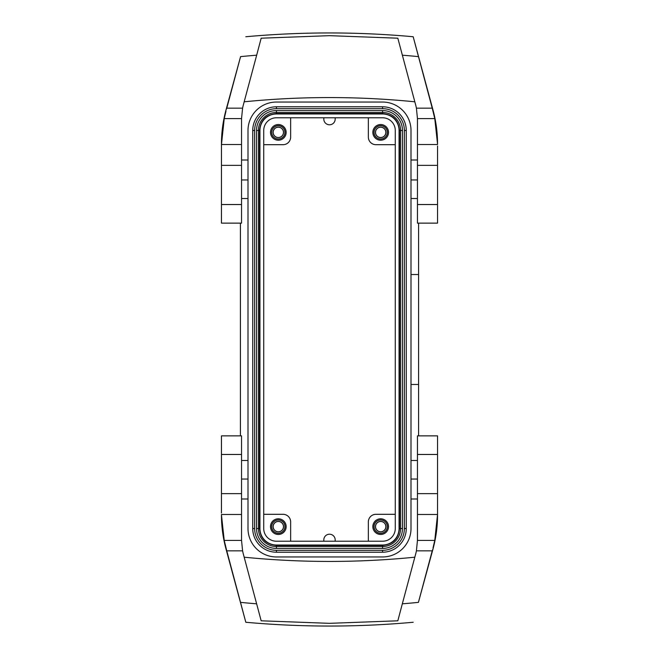 <?xml version="1.0" encoding="UTF-8"?>
<svg xmlns="http://www.w3.org/2000/svg" width="659" height="659" viewBox="0 0 659 659"><rect width="100%" height="100%" fill="white"/><g stroke="black" fill="none" stroke-linecap="round" stroke-linejoin="round"><path stroke-width="0.99" d="M241.548 498.995L247.998 498.995M411.002 498.995L417.452 498.995M276.426 545.018L382.574 545.018A16.491 16.491 0 0 0 399.066 528.526L399.066 130.474A16.491 16.491 0 0 0 382.574 113.982L276.426 113.982A16.491 16.491 0 0 0 259.934 130.474L259.934 528.526A16.491 16.491 0 0 0 276.426 545.018M276.426 113.603L382.574 113.603C392.822 114.608 398.44 120.226 399.445 130.474L399.445 528.526C398.44 538.774 392.822 544.392 382.574 545.397L276.426 545.397C266.178 544.392 260.56 538.774 259.555 528.526L259.555 130.474L258.419 130.474A18.007 18.007 0 0 1 276.426 112.467L382.574 112.467L276.426 112.467L276.426 113.603C266.178 114.608 260.56 120.226 259.555 130.474M323.816 117.78L323.816 119.106A5.684 5.684 0 0 0 329.5 124.79A5.684 5.684 0 0 0 335.184 119.106L335.184 117.78M368.356 541.22L368.356 521.887A7.578 7.578 0 0 1 375.943 514.308L395.276 514.308M276.426 556.954L382.574 556.954A28.436 28.436 0 0 0 411.002 528.526L411.002 130.474A28.436 28.436 0 0 0 382.574 102.046L276.426 102.046A28.436 28.436 0 0 0 247.998 130.474L247.998 528.526A28.436 28.436 0 0 0 276.426 556.954M411.002 384.469L418.589 384.469L418.589 435.863M382.574 541.22A12.702 12.702 0 0 0 395.276 528.526L395.276 130.474A12.702 12.702 0 0 0 382.574 117.78L276.426 117.78A12.702 12.702 0 0 0 263.724 130.474L263.724 528.526A12.702 12.702 0 0 0 276.426 541.22L382.574 541.22M384.436 519.753A7.834 7.834 0 0 0 373.801 522.875A7.834 7.834 0 0 0 376.923 533.502A7.834 7.834 0 0 0 387.55 530.388A7.834 7.834 0 0 0 384.436 519.753M378.208 531.146A5.148 5.148 0 0 0 385.194 529.095A5.148 5.148 0 0 0 383.143 522.109A5.148 5.148 0 0 0 376.165 524.16A5.148 5.148 0 0 0 378.208 531.146M383.884 520.75A6.697 6.697 0 0 0 374.798 523.419A6.697 6.697 0 0 0 377.467 532.505A6.697 6.697 0 0 0 386.553 529.836A6.697 6.697 0 0 0 383.884 520.75M383.859 520.808A6.631 6.631 0 0 0 374.856 523.452A6.631 6.631 0 0 0 377.5 532.447A6.631 6.631 0 0 0 386.503 529.811A6.631 6.631 0 0 0 383.859 520.808M383.184 522.043A5.223 5.223 0 0 0 376.091 524.127A5.223 5.223 0 0 0 378.175 531.212A5.223 5.223 0 0 0 385.268 529.136A5.223 5.223 0 0 0 383.184 522.043M280.792 531.146A5.148 5.148 0 0 0 282.835 524.16A5.148 5.148 0 0 0 275.857 522.109A5.148 5.148 0 0 0 273.806 529.095A5.148 5.148 0 0 0 280.792 531.146M263.724 514.308L283.057 514.308A7.578 7.578 0 0 1 290.644 521.887L290.644 541.22M274.564 519.753A7.834 7.834 0 0 0 271.45 530.388A7.834 7.834 0 0 0 282.077 533.502A7.834 7.834 0 0 0 285.199 522.875A7.834 7.834 0 0 0 274.564 519.753M275.116 520.75A6.697 6.697 0 0 1 284.202 523.419A6.697 6.697 0 0 1 281.533 532.505A6.697 6.697 0 0 1 272.447 529.836A6.697 6.697 0 0 1 275.116 520.75M275.141 520.808A6.631 6.631 0 0 1 284.144 523.452A6.631 6.631 0 0 1 281.5 532.447A6.631 6.631 0 0 1 272.497 529.811A6.631 6.631 0 0 1 275.141 520.808M275.816 522.043A5.223 5.223 0 0 1 282.909 524.127A5.223 5.223 0 0 1 280.825 531.212A5.223 5.223 0 0 1 273.732 529.136A5.223 5.223 0 0 1 275.816 522.043M411.002 274.531L418.589 274.531L418.589 384.469M240.411 223.137L240.411 435.863M241.548 160.005L247.998 160.005M368.356 117.78L368.356 137.113A7.578 7.578 0 0 0 375.943 144.692L395.276 144.692M254.629 130.474L254.629 528.526L252.735 528.526A23.691 23.691 0 0 0 276.426 552.217A23.691 23.691 0 0 1 252.735 528.526L252.735 130.474A23.691 23.691 0 0 1 276.426 106.783L382.574 106.783L276.426 106.783A23.691 23.691 0 0 0 252.735 130.474L254.629 130.474A21.796 21.796 0 0 1 276.426 108.677L382.574 108.677L382.574 106.783A23.691 23.691 0 0 1 406.265 130.474L406.265 528.526L404.371 528.526A21.796 21.796 0 0 1 382.574 550.323L276.426 550.323L276.426 552.217L382.574 552.217A23.691 23.691 0 0 0 406.265 528.526A23.691 23.691 0 0 1 382.574 552.217L382.574 550.323M418.589 223.137L418.589 274.531M411.002 160.005L417.452 160.005M384.436 139.247A7.834 7.834 0 0 0 387.55 128.612A7.834 7.834 0 0 0 376.923 125.498A7.834 7.834 0 0 0 373.801 136.125A7.834 7.834 0 0 0 384.436 139.247M378.208 127.854A5.148 5.148 0 0 0 376.165 134.84A5.148 5.148 0 0 0 383.143 136.891A5.148 5.148 0 0 0 385.194 129.905A5.148 5.148 0 0 0 378.208 127.854M383.884 138.25A6.697 6.697 0 0 1 374.798 135.581A6.697 6.697 0 0 1 377.467 126.495A6.697 6.697 0 0 1 386.553 129.164A6.697 6.697 0 0 1 383.884 138.25M383.859 138.192A6.631 6.631 0 0 1 374.856 135.548A6.631 6.631 0 0 1 377.5 126.553A6.631 6.631 0 0 1 386.503 129.189A6.631 6.631 0 0 1 383.859 138.192M383.184 136.957A5.223 5.223 0 0 1 376.091 134.873A5.223 5.223 0 0 1 378.175 127.788A5.223 5.223 0 0 1 385.268 129.864A5.223 5.223 0 0 1 383.184 136.957M280.792 127.854A5.148 5.148 0 0 0 273.806 129.905A5.148 5.148 0 0 0 275.857 136.891A5.148 5.148 0 0 0 282.835 134.84A5.148 5.148 0 0 0 280.792 127.854M263.724 144.692L283.057 144.692A7.578 7.578 0 0 0 290.644 137.113L290.644 117.78M274.564 139.247A7.834 7.834 0 0 0 285.199 136.125A7.834 7.834 0 0 0 282.077 125.498A7.834 7.834 0 0 0 271.45 128.612A7.834 7.834 0 0 0 274.564 139.247M275.116 138.25A6.697 6.697 0 0 0 284.202 135.581A6.697 6.697 0 0 0 281.533 126.495A6.697 6.697 0 0 0 272.447 129.164A6.697 6.697 0 0 0 275.116 138.25M275.141 138.192A6.631 6.631 0 0 0 284.144 135.548A6.631 6.631 0 0 0 281.5 126.553A6.631 6.631 0 0 0 272.497 129.189A6.631 6.631 0 0 0 275.141 138.192M275.816 136.957A5.223 5.223 0 0 0 282.909 134.873A5.223 5.223 0 0 0 280.825 127.788A5.223 5.223 0 0 0 273.732 129.864A5.223 5.223 0 0 0 275.816 136.957M335.184 541.22L335.184 539.894A5.684 5.684 0 0 0 329.5 534.21A5.684 5.684 0 0 0 323.816 539.894L323.816 541.22M399.445 130.474L400.581 130.474A18.007 18.007 0 0 0 382.574 112.467L382.574 113.603M259.555 528.526L258.419 528.526L258.419 130.474L256.524 130.474A19.902 19.902 0 0 1 276.426 110.572L276.426 112.467M256.524 130.474L256.524 528.526L258.419 528.526A18.007 18.007 0 0 0 276.426 546.533L382.574 546.533A18.007 18.007 0 0 0 400.581 528.526L400.581 130.474L402.476 130.474A19.902 19.902 0 0 0 382.574 110.572L382.574 112.467M241.548 118.579L224.225 118.579L221.465 144.527L221.457 223.137L241.548 223.137L241.548 118.579L242.586 108.158L226.77 108.158L240.584 56.625A906.537 906.38 0 0 1 256.672 55.183L243.36 104.855A53.074 53.066 180 0 0 243.336 104.938A53.074 53.066 180 0 0 242.586 108.158M221.457 145.993L221.457 144.033C221.457 132.583 222.964 121.264 225.979 110.094L226.77 108.158M240.584 56.625L225.979 110.094M415.03 102.573A53.074 53.066 180 0 0 414.783 101.799A861.041 860.901 180 0 0 244.217 101.799A53.074 53.066 180 0 0 243.97 102.573M224.225 118.579L225.979 111.124M245.815 36.739C301.608 31.69 357.392 31.69 413.185 36.739L433.021 110.094C436.036 121.264 437.543 132.583 437.543 144.033L434.775 118.579L417.452 118.579L416.414 108.158A53.074 53.066 0 0 0 415.664 104.938A53.074 53.066 0 0 0 415.64 104.855L397.83 38.197L329.5 35.668L261.17 38.197L256.672 55.183M413.185 36.747L432.23 108.158L416.414 108.158M417.452 118.579L417.452 223.137L437.543 223.137L437.543 204.529L417.452 204.529M434.775 118.579L432.23 108.158M437.543 145.993L437.543 204.529M417.452 540.421L434.775 540.421L437.535 514.473L437.543 435.863L417.452 435.863L417.452 540.421L416.414 550.842L432.23 550.842L418.416 602.375A906.537 906.38 180 0 1 402.328 603.817L415.64 554.145A53.074 53.066 0 0 0 415.664 554.062A53.074 53.066 0 0 0 416.414 550.842M437.543 513.007L437.543 514.967C437.543 526.417 436.036 537.736 433.021 548.906L432.23 550.842M418.416 602.375L433.021 548.906M243.97 556.427A53.074 53.066 0 0 0 244.217 557.201A861.041 860.901 0 0 0 414.783 557.201A53.074 53.066 0 0 0 415.03 556.427M434.775 540.421L433.021 547.876M413.185 622.261C357.392 627.31 301.608 627.31 245.815 622.261L225.979 548.906C222.964 537.736 221.457 526.417 221.457 514.967L224.225 540.421L241.548 540.421L242.586 550.842A53.074 53.066 180 0 0 243.336 554.062A53.074 53.066 180 0 0 243.36 554.145L261.17 620.803L329.5 623.332L397.83 620.803L402.328 603.817M245.815 622.253L226.77 550.842L242.586 550.842M241.548 540.421L241.548 435.863L221.457 435.863L221.457 454.471L241.548 454.471M224.225 540.421L226.77 550.842M221.457 513.007L221.457 454.471M276.426 545.397L276.426 548.428A19.902 19.902 0 0 1 256.524 528.526M382.574 545.397L382.574 548.428L276.426 548.428M399.445 528.526L402.476 528.526A19.902 19.902 0 0 1 382.574 548.428M276.426 110.572L382.574 110.572M402.476 130.474L402.476 528.526M382.574 108.677A21.796 21.796 0 0 1 404.371 130.474L406.265 130.474A23.691 23.691 0 0 0 382.574 106.783M276.426 106.783L276.426 108.677M254.629 528.526A21.796 21.796 0 0 0 276.426 550.323M404.371 130.474L404.371 528.526M241.548 144.527L221.465 144.527M241.548 165.36L221.457 165.36M241.548 204.529L221.457 204.529M402.328 55.183A906.537 906.38 0 0 1 418.416 56.625M433.021 111.124L433.021 110.094M437.535 144.527L417.452 144.527M437.543 165.36L417.452 165.36M417.452 514.473L437.535 514.473M417.452 493.64L437.543 493.64M417.452 454.471L437.543 454.471M256.672 603.817A906.537 906.38 180 0 1 240.584 602.375M225.979 547.876L225.979 548.906M221.465 514.473L241.548 514.473M221.457 493.64L241.548 493.64M241.548 179.948L247.998 179.948M241.548 198.524L247.998 198.524M241.548 460.476L247.998 460.476M241.548 479.052L247.998 479.052M417.452 198.524L411.002 198.524M417.452 179.948L411.002 179.948M417.452 479.052L411.002 479.052M417.452 460.476L411.002 460.476"/></g></svg>
